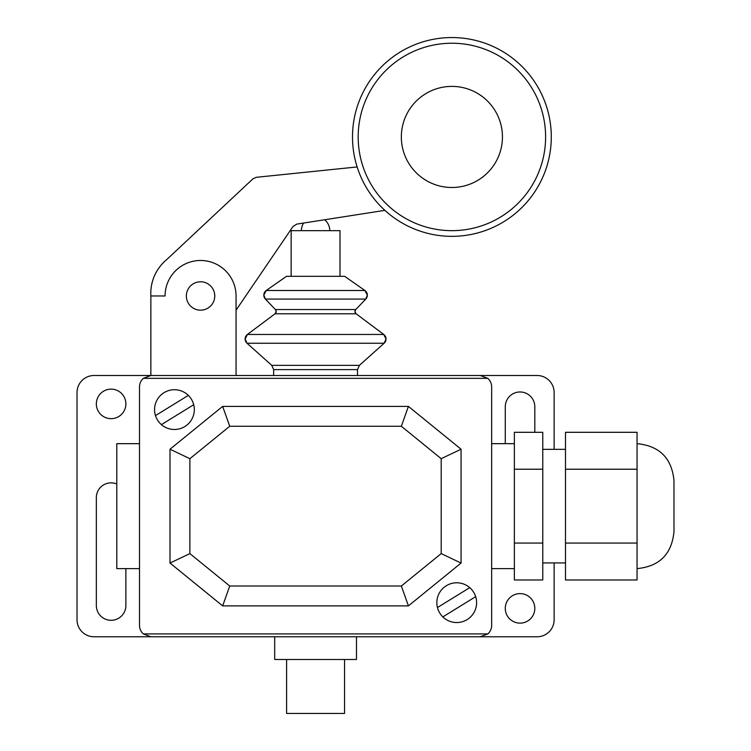 <?xml version="1.0" encoding="UTF-8"?>
<svg xmlns="http://www.w3.org/2000/svg" width="751" height="751" viewBox="0 0 751 751"><rect width="100%" height="100%" fill="white"/><g stroke="black" fill="none" stroke-linecap="round" stroke-linejoin="round"><path stroke-width="1.13" d="M451.895 230.66A93.715 93.715 0 0 0 545.611 136.945A93.715 93.715 0 0 0 451.895 43.229A93.715 93.715 0 0 0 358.18 136.945A93.715 93.715 0 0 0 451.895 230.66M451.895 236.34A99.395 99.395 0 0 0 551.29 136.945A99.395 99.395 0 0 0 451.895 37.55A99.395 99.395 0 0 0 352.501 136.945A99.395 99.395 0 0 0 451.895 236.34M451.895 187.497A50.552 50.552 0 0 1 401.344 136.945A50.552 50.552 0 0 1 451.895 86.393A50.552 50.552 0 0 1 502.447 136.945A50.552 50.552 0 0 1 451.895 187.497M637.055 568.62C659.481 566.423 671.788 554.116 673.976 531.699L673.976 480.574C671.788 458.157 659.481 445.85 637.055 443.663M637.055 469.215L565.494 469.215L565.494 432.304L637.055 432.304L637.055 579.979L565.494 579.979L565.494 543.057L637.055 543.057M565.494 469.215L565.494 543.057M514.369 469.215L514.369 579.979L542.766 579.979L542.766 432.304L514.369 432.304L514.369 469.215L542.766 469.215M514.369 543.057L542.766 543.057M286.61 659.491L286.61 713.45L344.549 713.45L344.549 659.491M356.472 659.491L356.472 636.773L274.688 636.773L274.688 659.491L356.472 659.491M229.731 426.268L222.662 406.394L170.008 449.22L189.881 458.683L229.731 426.268L401.353 426.268L408.413 406.394L222.662 406.394M401.353 426.268L441.194 458.683L461.067 449.22L408.413 406.394M441.194 458.683L441.194 553.6L461.067 563.053L461.067 449.22M441.194 553.6L401.353 586.005L408.413 605.888L461.067 563.053M401.353 586.005L229.731 586.005L189.881 553.6L189.881 458.683M170.008 449.22L170.008 563.053L222.662 605.888L229.731 586.005M222.662 605.888L408.413 605.888M170.008 563.053L189.881 553.6M340.006 276.302L340.006 230.67L291.153 230.67L291.153 276.302M273.646 375.5L273.646 369.605L357.504 369.605L357.504 375.5L150.867 375.5L150.867 295.978L165.07 295.978A35.494 35.494 0 0 1 200.564 260.484A35.494 35.494 0 0 1 236.058 295.978L236.058 375.5M315.58 365.371L271.759 365.371L247.032 343.245A5.679 5.679 180 0 1 247.417 334.458L245.145 339.011L247.032 343.245L384.127 343.245A5.679 5.679 -0 0 0 383.742 334.458L247.417 334.458L275.044 313.787L276.19 311.505A2.835 2.835 180 0 1 275.044 313.787L356.115 313.787L354.97 311.505A2.835 2.835 -0 0 0 356.115 313.787L383.742 334.458L386.014 339.011L384.127 343.245L359.4 365.371L315.58 365.371M275.401 309.553A2.835 2.835 180 0 1 276.19 311.505L275.401 309.553L265.394 299.076A5.679 5.679 180 0 1 266.239 290.496L263.817 295.152L265.394 299.076L365.765 299.076A5.679 5.679 -0 0 0 364.92 290.496L266.239 290.496L286.535 276.302L344.625 276.302L364.92 290.496L367.342 295.152L365.765 299.076L355.758 309.553A2.835 2.835 -0 0 0 354.97 311.505L355.758 309.553L275.401 309.553M332.609 375.5L298.551 375.5M491.652 568.62L514.369 568.62M491.652 443.663L514.369 443.663M139.508 443.663L116.79 443.663L116.79 568.62L139.508 568.62M487.812 633.928L480.293 636.773L150.867 636.773L143.347 633.928A11.359 11.359 0 0 1 139.508 625.414L139.508 386.859A11.359 11.359 0 0 1 143.357 378.344L150.867 375.5L480.293 375.5L487.803 378.344A11.359 11.359 0 0 1 491.652 386.859L491.652 625.414A11.359 11.359 0 0 1 487.812 633.928L143.347 633.928M487.803 378.344L143.357 378.344M111.11 389.131A14.767 14.767 0 0 1 125.877 403.897A14.767 14.767 0 0 1 111.11 418.664A14.767 14.767 0 0 1 96.335 403.897A14.767 14.767 0 0 1 111.11 389.131M520.049 623.142A14.767 14.767 0 0 1 505.282 608.376A14.767 14.767 0 0 1 520.049 593.609A14.767 14.767 0 0 1 534.815 608.376A14.767 14.767 0 0 1 520.049 623.142M505.282 443.663L505.282 406.742A14.767 14.767 0 0 1 520.049 391.975A14.767 14.767 0 0 1 534.815 406.742L534.815 432.304M125.877 568.62L125.877 605.531A14.767 14.767 0 0 1 111.11 620.298A14.767 14.767 0 0 1 96.335 605.531L96.335 497.622A14.767 14.767 0 0 1 116.79 483.991M554.135 562.931L554.135 619.735A17.038 17.038 0 0 1 537.096 636.773L94.063 636.773A17.038 17.038 0 0 1 77.024 619.735L77.024 392.538A17.038 17.038 0 0 1 94.063 375.5L150.867 375.5M357.504 375.5L537.096 375.5A17.038 17.038 0 0 1 554.135 392.538L554.135 449.342M200.564 281.785A14.203 14.203 0 0 0 186.361 295.978A14.203 14.203 0 0 0 200.564 310.182A14.203 14.203 0 0 0 214.767 295.978A14.203 14.203 0 0 0 200.564 281.785M384.887 210.355L296.795 224.108L293.04 226.445L236.058 310.163M150.867 295.978A43.765 43.765 0 0 1 166.591 259.705L252.965 178.813L256.269 177.311L357.138 166.947M161.418 424.634L193.711 404.723M475.674 596.66L442.837 616.9M476.603 602.668A19.883 19.883 0 0 0 446.779 585.451A19.883 19.883 0 0 0 446.779 619.885A19.883 19.883 0 0 0 476.603 602.668M469.741 587.648L437.448 607.55M194.321 409.605A19.883 19.883 0 0 0 164.497 392.388A19.883 19.883 0 0 0 164.497 426.821A19.883 19.883 0 0 0 194.321 409.605M155.485 415.613L188.323 395.373M542.766 562.931L565.494 562.931M542.766 449.342L565.494 449.342M329.783 230.67A14.203 14.203 0 0 0 324.648 219.743A14.203 14.203 0 0 1 329.783 230.67M303.601 223.038A14.203 14.203 0 0 0 301.376 230.67A14.203 14.203 0 0 1 303.601 223.038M273.646 369.605L271.759 365.371M357.504 369.605L359.4 365.371"/></g></svg>
